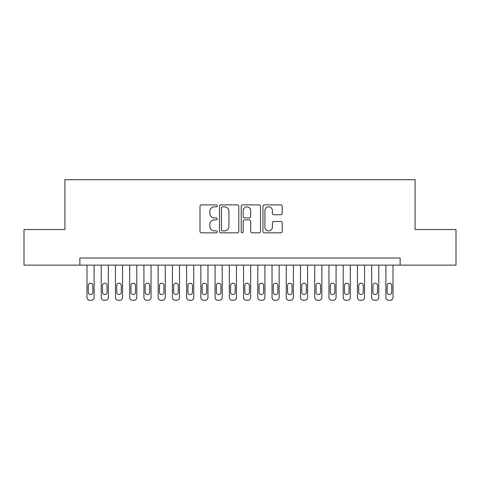 <?xml version="1.0" encoding="UTF-8"?>
<svg xmlns="http://www.w3.org/2000/svg" width="480" height="480" viewBox="0 0 480 480"><rect width="100%" height="100%" fill="white"/><g stroke="black" fill="none" stroke-linecap="round" stroke-linejoin="round"><path stroke-width="0.72" d="M217.224 205.872A0.978 0.978 0 0 0 216.246 204.894L201.402 204.894A1.398 1.398 0 0 0 200.004 206.286L200.004 231.438A1.398 1.398 0 0 0 201.402 232.836L216.246 232.836A0.978 0.978 0 0 0 217.224 231.858A0.978 0.978 0 0 0 216.246 230.88L214.326 230.88A4.47 4.47 0 0 1 209.856 226.41L209.856 224.31A4.47 4.47 0 0 1 214.326 219.84L216.246 219.84A0.978 0.978 0 0 0 217.224 218.862A0.978 0.978 0 0 0 216.246 217.884L214.326 217.884A4.47 4.47 0 0 1 209.856 213.414L209.856 211.32A4.47 4.47 0 0 1 214.326 206.85L216.246 206.85A0.978 0.978 0 0 0 217.224 205.872M280.83 214.74A1.398 1.398 0 0 0 282.228 213.342L282.228 206.286A1.398 1.398 0 0 0 280.83 204.894L264.348 204.894A1.398 1.398 0 0 0 262.95 206.286L262.95 231.438A1.398 1.398 0 0 0 264.348 232.836L280.83 232.836A1.398 1.398 0 0 0 282.228 231.438L282.228 222.912A1.398 1.398 0 0 0 280.83 221.52L273.774 221.52A1.398 1.398 0 0 0 272.382 222.912L272.382 227.142A3.738 3.738 0 0 1 268.644 230.88A3.738 3.738 0 0 1 264.906 227.142L264.906 210.582A3.738 3.738 0 0 1 268.644 206.85A3.738 3.738 0 0 1 272.382 210.582L272.382 213.342A1.398 1.398 0 0 0 273.774 214.74L280.83 214.74M79.866 265.122L24 265.122L24 229.536L64.92 229.536L64.92 179.718L415.08 179.718L415.08 229.536L456 229.536L456 265.122L400.134 265.122L400.134 258.006L79.866 258.006L79.866 265.122L400.134 265.122M238.776 206.286A1.398 1.398 0 0 0 237.378 204.894L220.896 204.894A1.398 1.398 0 0 0 219.498 206.286L219.498 231.438A1.398 1.398 0 0 0 220.896 232.836L237.378 232.836A1.398 1.398 0 0 0 238.776 231.438L238.776 206.286M242.622 204.894L259.104 204.894A1.398 1.398 0 0 1 260.502 206.286L260.502 231.438A1.398 1.398 0 0 1 259.104 232.836L252.048 232.836A1.398 1.398 0 0 1 250.656 231.438L250.656 221.238A1.398 1.398 0 0 0 249.258 219.84L244.578 219.84A1.398 1.398 0 0 0 243.18 221.238L243.18 231.858A0.978 0.978 0 0 1 242.202 232.836A0.978 0.978 0 0 1 241.224 231.858L241.224 206.286A1.398 1.398 0 0 1 242.622 204.894M222.432 206.85A0.978 0.978 0 0 0 221.454 207.828L221.454 229.902A0.978 0.978 0 0 0 222.432 230.88L224.454 230.88A4.47 4.47 0 0 0 228.93 226.41L228.93 211.32A4.47 4.47 0 0 0 224.454 206.85L222.432 206.85M250.656 210.654A3.738 3.738 0 0 0 246.918 206.916A3.738 3.738 0 0 0 243.18 210.654L243.18 216.486A1.398 1.398 0 0 0 244.578 217.884L249.258 217.884A1.398 1.398 0 0 0 250.656 216.486L250.656 210.654M94.104 265.122L94.104 297.432A2.844 2.844 0 0 1 91.254 300.282L89.832 300.282A2.844 2.844 0 0 1 86.988 297.432L86.988 265.122M92.82 292.308L92.82 285.48A2.28 2.28 0 0 0 90.546 283.2A2.28 2.28 0 0 0 88.266 285.48L88.266 292.308A2.28 2.28 0 0 0 90.546 294.588A2.28 2.28 0 0 0 92.82 292.308M108.336 265.122L108.336 297.432A2.844 2.844 0 0 1 105.492 300.282L104.064 300.282A2.844 2.844 0 0 1 101.22 297.432L101.22 265.122M107.058 292.308L107.058 285.48A2.28 2.28 0 0 0 104.778 283.2A2.28 2.28 0 0 0 102.498 285.48L102.498 292.308A2.28 2.28 0 0 0 104.778 294.588A2.28 2.28 0 0 0 107.058 292.308M122.568 265.122L122.568 297.432A2.844 2.844 0 0 1 119.724 300.282L118.302 300.282A2.844 2.844 0 0 1 115.452 297.432L115.452 265.122M121.29 292.308L121.29 285.48A2.28 2.28 0 0 0 119.01 283.2A2.28 2.28 0 0 0 116.736 285.48L116.736 292.308A2.28 2.28 0 0 0 119.01 294.588A2.28 2.28 0 0 0 121.29 292.308M136.806 265.122L136.806 297.432A2.844 2.844 0 0 1 133.956 300.282L132.534 300.282A2.844 2.844 0 0 1 129.684 297.432L129.684 265.122M135.522 292.308L135.522 285.48A2.28 2.28 0 0 0 133.248 283.2A2.28 2.28 0 0 0 130.968 285.48L130.968 292.308A2.28 2.28 0 0 0 133.248 294.588A2.28 2.28 0 0 0 135.522 292.308M151.038 265.122L151.038 297.432A2.844 2.844 0 0 1 148.194 300.282L146.766 300.282A2.844 2.844 0 0 1 143.922 297.432L143.922 265.122M149.754 292.308L149.754 285.48A2.28 2.28 0 0 0 147.48 283.2A2.28 2.28 0 0 0 145.2 285.48L145.2 292.308A2.28 2.28 0 0 0 147.48 294.588A2.28 2.28 0 0 0 149.754 292.308M165.27 265.122L165.27 297.432A2.844 2.844 0 0 1 162.426 300.282L161.004 300.282A2.844 2.844 0 0 1 158.154 297.432L158.154 265.122M163.992 292.308L163.992 285.48A2.28 2.28 0 0 0 161.712 283.2A2.28 2.28 0 0 0 159.438 285.48L159.438 292.308A2.28 2.28 0 0 0 161.712 294.588A2.28 2.28 0 0 0 163.992 292.308M179.508 265.122L179.508 297.432A2.844 2.844 0 0 1 176.658 300.282L175.236 300.282A2.844 2.844 0 0 1 172.386 297.432L172.386 265.122M178.224 292.308L178.224 285.48A2.28 2.28 0 0 0 175.95 283.2A2.28 2.28 0 0 0 173.67 285.48L173.67 292.308A2.28 2.28 0 0 0 175.95 294.588A2.28 2.28 0 0 0 178.224 292.308M193.74 265.122L193.74 297.432A2.844 2.844 0 0 1 190.89 300.282L189.468 300.282A2.844 2.844 0 0 1 186.624 297.432L186.624 265.122M192.456 292.308L192.456 285.48A2.28 2.28 0 0 0 190.182 283.2A2.28 2.28 0 0 0 187.902 285.48L187.902 292.308A2.28 2.28 0 0 0 190.182 294.588A2.28 2.28 0 0 0 192.456 292.308M207.972 265.122L207.972 297.432A2.844 2.844 0 0 1 205.128 300.282L203.706 300.282A2.844 2.844 0 0 1 200.856 297.432L200.856 265.122M206.694 292.308L206.694 285.48A2.28 2.28 0 0 0 204.414 283.2A2.28 2.28 0 0 0 202.14 285.48L202.14 292.308A2.28 2.28 0 0 0 204.414 294.588A2.28 2.28 0 0 0 206.694 292.308M222.21 265.122L222.21 297.432A2.844 2.844 0 0 1 219.36 300.282L217.938 300.282A2.844 2.844 0 0 1 215.088 297.432L215.088 265.122M220.926 292.308L220.926 285.48A2.28 2.28 0 0 0 218.652 283.2A2.28 2.28 0 0 0 216.372 285.48L216.372 292.308A2.28 2.28 0 0 0 218.652 294.588A2.28 2.28 0 0 0 220.926 292.308M236.442 265.122L236.442 297.432A2.844 2.844 0 0 1 233.592 300.282L232.17 300.282A2.844 2.844 0 0 1 229.326 297.432L229.326 265.122M235.158 292.308L235.158 285.48A2.28 2.28 0 0 0 232.884 283.2A2.28 2.28 0 0 0 230.604 285.48L230.604 292.308A2.28 2.28 0 0 0 232.884 294.588A2.28 2.28 0 0 0 235.158 292.308M250.674 265.122L250.674 297.432A2.844 2.844 0 0 1 247.83 300.282L246.408 300.282A2.844 2.844 0 0 1 243.558 297.432L243.558 265.122M249.396 292.308L249.396 285.48A2.28 2.28 0 0 0 247.116 283.2A2.28 2.28 0 0 0 244.842 285.48L244.842 292.308A2.28 2.28 0 0 0 247.116 294.588A2.28 2.28 0 0 0 249.396 292.308M264.912 265.122L264.912 297.432A2.844 2.844 0 0 1 262.062 300.282L260.64 300.282A2.844 2.844 0 0 1 257.79 297.432L257.79 265.122M263.628 292.308L263.628 285.48A2.28 2.28 0 0 0 261.348 283.2A2.28 2.28 0 0 0 259.074 285.48L259.074 292.308A2.28 2.28 0 0 0 261.348 294.588A2.28 2.28 0 0 0 263.628 292.308M279.144 265.122L279.144 297.432A2.844 2.844 0 0 1 276.294 300.282L274.872 300.282A2.844 2.844 0 0 1 272.028 297.432L272.028 265.122M277.86 292.308L277.86 285.48A2.28 2.28 0 0 0 275.586 283.2A2.28 2.28 0 0 0 273.306 285.48L273.306 292.308A2.28 2.28 0 0 0 275.586 294.588A2.28 2.28 0 0 0 277.86 292.308M293.376 265.122L293.376 297.432A2.844 2.844 0 0 1 290.532 300.282L289.11 300.282A2.844 2.844 0 0 1 286.26 297.432L286.26 265.122M292.098 292.308L292.098 285.48A2.28 2.28 0 0 0 289.818 283.2A2.28 2.28 0 0 0 287.544 285.48L287.544 292.308A2.28 2.28 0 0 0 289.818 294.588A2.28 2.28 0 0 0 292.098 292.308M307.614 265.122L307.614 297.432A2.844 2.844 0 0 1 304.764 300.282L303.342 300.282A2.844 2.844 0 0 1 300.492 297.432L300.492 265.122M306.33 292.308L306.33 285.48A2.28 2.28 0 0 0 304.05 283.2A2.28 2.28 0 0 0 301.776 285.48L301.776 292.308A2.28 2.28 0 0 0 304.05 294.588A2.28 2.28 0 0 0 306.33 292.308M321.846 265.122L321.846 297.432A2.844 2.844 0 0 1 318.996 300.282L317.574 300.282A2.844 2.844 0 0 1 314.73 297.432L314.73 265.122M320.562 292.308L320.562 285.48A2.28 2.28 0 0 0 318.288 283.2A2.28 2.28 0 0 0 316.008 285.48L316.008 292.308A2.28 2.28 0 0 0 318.288 294.588A2.28 2.28 0 0 0 320.562 292.308M336.078 265.122L336.078 297.432A2.844 2.844 0 0 1 333.234 300.282L331.806 300.282A2.844 2.844 0 0 1 328.962 297.432L328.962 265.122M334.8 292.308L334.8 285.48A2.28 2.28 0 0 0 332.52 283.2A2.28 2.28 0 0 0 330.246 285.48L330.246 292.308A2.28 2.28 0 0 0 332.52 294.588A2.28 2.28 0 0 0 334.8 292.308M350.316 265.122L350.316 297.432A2.844 2.844 0 0 1 347.466 300.282L346.044 300.282A2.844 2.844 0 0 1 343.194 297.432L343.194 265.122M349.032 292.308L349.032 285.48A2.28 2.28 0 0 0 346.752 283.2A2.28 2.28 0 0 0 344.478 285.48L344.478 292.308A2.28 2.28 0 0 0 346.752 294.588A2.28 2.28 0 0 0 349.032 292.308M364.548 265.122L364.548 297.432A2.844 2.844 0 0 1 361.698 300.282L360.276 300.282A2.844 2.844 0 0 1 357.432 297.432L357.432 265.122M363.264 292.308L363.264 285.48A2.28 2.28 0 0 0 360.99 283.2A2.28 2.28 0 0 0 358.71 285.48L358.71 292.308A2.28 2.28 0 0 0 360.99 294.588A2.28 2.28 0 0 0 363.264 292.308M378.78 265.122L378.78 297.432A2.844 2.844 0 0 1 375.936 300.282L374.508 300.282A2.844 2.844 0 0 1 371.664 297.432L371.664 265.122M377.502 292.308L377.502 285.48A2.28 2.28 0 0 0 375.222 283.2A2.28 2.28 0 0 0 372.942 285.48L372.942 292.308A2.28 2.28 0 0 0 375.222 294.588A2.28 2.28 0 0 0 377.502 292.308M393.012 265.122L393.012 297.432A2.844 2.844 0 0 1 390.168 300.282L388.746 300.282A2.844 2.844 0 0 1 385.896 297.432L385.896 265.122M391.734 292.308L391.734 285.48A2.28 2.28 0 0 0 389.454 283.2A2.28 2.28 0 0 0 387.18 285.48L387.18 292.308A2.28 2.28 0 0 0 389.454 294.588A2.28 2.28 0 0 0 391.734 292.308"/></g></svg>
